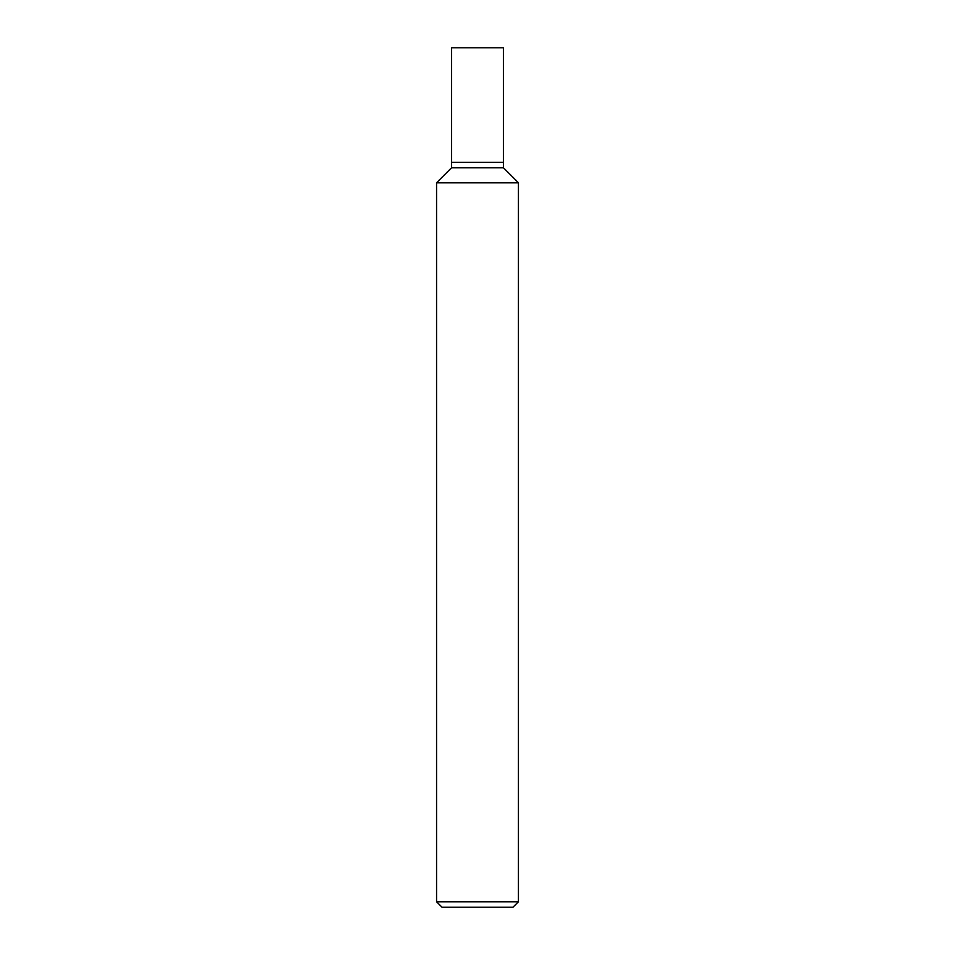 <?xml version="1.0" encoding="UTF-8"?>
<svg xmlns="http://www.w3.org/2000/svg" width="955" height="955" viewBox="0 0 955 955"><rect width="100%" height="100%" fill="white"/><g stroke="black" fill="none" stroke-linecap="round" stroke-linejoin="round"><path stroke-width="1.43" d="M436.566 901.795L442.034 907.25L512.966 907.25L518.434 901.795L518.434 182.811L436.566 182.811L436.566 901.795L518.434 901.795M436.566 182.811L451.584 167.805L451.584 47.75L503.416 47.75L503.416 167.805L518.434 182.811M503.416 167.805L451.584 167.805L503.416 167.805M503.416 162.35L451.584 162.35L503.416 162.35"/></g></svg>
